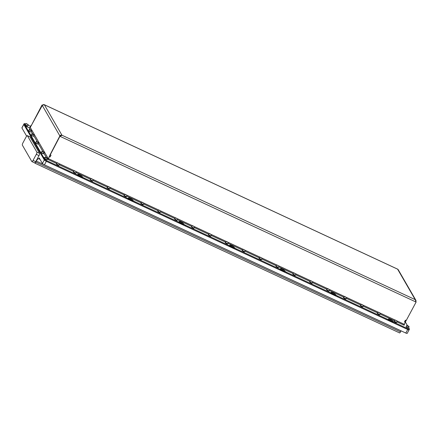 <?xml version="1.0" encoding="UTF-8"?>
<svg xmlns="http://www.w3.org/2000/svg" width="438" height="438" viewBox="0 0 438 438"><rect width="100%" height="100%" fill="white"/><g stroke="black" fill="none" stroke-linecap="round" stroke-linejoin="round"><path stroke-width="0.66" d="M78.243 175.622A1.653 0.312 28.2 0 0 79.743 176.678A1.653 0.312 28.2 0 0 81.134 177.072A1.653 0.312 28.2 0 0 81.112 176.957A1.653 0.312 28.2 0 0 79.612 175.906A1.653 0.312 28.2 0 0 78.221 175.512A1.653 0.312 28.2 0 0 78.243 175.622M128.898 199.202A1.653 0.312 28.2 0 0 130.404 200.254A1.653 0.312 28.2 0 0 131.789 200.648A1.653 0.312 28.2 0 0 131.772 200.538A1.653 0.312 28.2 0 0 130.267 199.487A1.653 0.312 28.2 0 0 128.881 199.087A1.653 0.312 28.2 0 0 128.898 199.202M179.558 222.778A1.653 0.312 28.2 0 0 181.064 223.834A1.653 0.312 28.2 0 0 182.449 224.229A1.653 0.312 28.2 0 0 182.427 224.119A1.653 0.312 28.2 0 0 180.927 223.062A1.653 0.312 28.2 0 0 179.536 222.668A1.653 0.312 28.2 0 0 179.558 222.778M230.218 246.359A1.653 0.312 28.2 0 0 231.718 247.41A1.653 0.312 28.2 0 0 233.109 247.809A1.653 0.312 28.2 0 0 233.087 247.694A1.653 0.312 28.2 0 0 231.582 246.643A1.653 0.312 28.2 0 0 230.196 246.249A1.653 0.312 28.2 0 0 230.218 246.359M280.873 269.939A1.653 0.312 28.2 0 0 282.379 270.991A1.653 0.312 28.2 0 0 283.764 271.385A1.653 0.312 28.2 0 0 283.747 271.275A1.653 0.312 28.2 0 0 282.242 270.219A1.653 0.312 28.2 0 0 280.857 269.824A1.653 0.312 28.2 0 0 280.873 269.939M331.533 293.515A1.653 0.312 28.2 0 0 333.039 294.566A1.653 0.312 28.2 0 0 334.424 294.966A1.653 0.312 28.2 0 0 334.402 294.851A1.653 0.312 28.2 0 0 332.902 293.799A1.653 0.312 28.2 0 0 331.511 293.405A1.653 0.312 28.2 0 0 331.533 293.515M388.944 320.238A1.653 0.312 28.2 0 0 390.45 321.289A1.653 0.312 28.2 0 0 391.835 321.684A1.653 0.312 28.2 0 0 391.818 321.574A1.653 0.312 28.2 0 0 390.313 320.523A1.653 0.312 28.2 0 0 388.928 320.123A1.653 0.312 28.2 0 0 388.944 320.238M42.995 157.664L23.816 124.458A1.944 0.361 -151.8 0 1 23.794 124.321A1.944 0.361 28.2 0 0 23.794 124.321A1.944 0.361 28.2 0 0 23.816 124.458L21.922 127.989L26.625 136.125M21.922 127.989A1.944 0.361 -151.8 0 1 21.9 127.852L24.156 123.653A1.944 0.361 -151.8 0 1 25.535 123.998L25.579 124.014M31.815 161.518L22.36 145.137A1.944 0.553 115 0 1 22.929 142.881L26.176 136.831A1.944 0.553 115 0 1 27.326 135.643A1.944 0.553 115 0 1 27.408 135.72L36.863 152.096A1.944 0.553 115 0 1 36.294 154.351L33.047 160.407A1.944 0.553 115 0 1 31.897 161.595A1.944 0.553 115 0 1 31.815 161.518M33.047 160.407L35.752 161.666A1.944 0.553 115 0 1 34.75 162.854A1.944 0.553 115 0 1 34.597 162.854L31.897 161.595M35.752 161.666L38.998 155.61L36.294 154.351M36.863 152.096L39.568 153.355A1.944 0.553 115 0 1 38.998 155.61M39.568 153.355L30.113 136.979L27.408 135.72M29.286 127.836L25.503 126.073L24.178 123.784L23.816 124.458L44.315 159.958A1.944 0.361 28.2 0 0 46.335 161.315L407.696 329.507A1.944 0.361 28.2 0 0 409.081 329.852A1.944 0.361 28.2 0 0 409.054 329.721M76.19 175.211L76.551 174.538A1.944 0.361 28.2 0 0 77.931 174.888L77.57 175.556A1.944 0.361 -151.8 0 1 76.19 175.211L46.335 161.315L44.441 164.847L405.802 333.039L407.696 329.507L394.731 323.474A1.944 0.361 -151.8 0 1 392.711 322.116L392.612 321.941A2.562 0.482 28.2 0 0 390.882 320.632A2.562 0.482 28.2 0 0 388.555 319.647M44.441 164.847A1.944 0.361 -151.8 0 1 42.42 163.489L44.315 159.958L42.995 157.669L43.357 156.996L25.503 126.078L29.22 127.808L30.331 129.73M40.05 159.377L38.582 158.698A3.887 1.106 115 0 0 36.316 161.085L35.774 162.093A1.944 0.553 -65 0 1 34.947 163.193L34.75 162.854M38.582 158.698L39.25 157.992L42.42 163.489M34.947 163.193L399.686 332.957A1.944 0.553 115 0 0 400.513 331.856L401.055 330.849A3.887 1.106 -65 0 1 401.06 330.832M39.141 158.195L39.447 158.337M408.627 327.684L409.415 329.048A1.944 0.361 -151.8 0 1 409.442 329.184A1.944 0.361 -151.8 0 1 408.057 328.834L407.696 329.507A1.944 0.361 -151.8 0 0 409.081 329.852L407.187 333.384A1.944 0.361 -151.8 0 1 405.802 333.039M408.057 328.834L395.092 322.801L394.731 323.474M177.505 222.367L177.866 221.699A1.944 0.361 28.2 0 0 179.246 222.044L178.89 222.718A1.944 0.361 -151.8 0 1 177.505 222.367L134.685 202.438A1.944 0.361 -151.8 0 1 132.665 201.08L132.566 200.905A2.562 0.482 28.2 0 0 130.836 199.597A2.562 0.482 28.2 0 0 128.509 198.611M177.866 221.699L135.046 201.765L134.685 202.438M126.85 198.792L127.206 198.118A1.944 0.361 28.2 0 0 128.591 198.463L128.23 199.137A1.944 0.361 -151.8 0 1 126.85 198.792L84.025 178.857A1.944 0.361 -151.8 0 1 82.005 177.499L81.906 177.33A2.562 0.482 28.2 0 0 80.176 176.021A2.562 0.482 28.2 0 0 77.854 175.036M127.206 198.118L84.386 178.189L84.025 178.857M228.165 245.948L228.526 245.275A1.944 0.361 28.2 0 0 229.906 245.619L229.545 246.293A1.944 0.361 -151.8 0 1 228.165 245.948L185.34 226.013A1.944 0.361 -151.8 0 1 183.325 224.656L183.221 224.486A2.562 0.482 28.2 0 0 181.496 223.177A2.562 0.482 28.2 0 0 179.169 222.192M228.526 245.275L185.701 225.346L185.34 226.013M278.825 269.523L279.181 268.855A1.944 0.361 28.2 0 0 280.566 269.2L280.205 269.874A1.944 0.361 -151.8 0 1 278.825 269.523L236 249.594A1.944 0.361 -151.8 0 1 233.98 248.236L233.881 248.067A2.562 0.482 28.2 0 0 232.151 246.753A2.562 0.482 28.2 0 0 229.83 245.767M279.181 268.855L236.361 248.921L236 249.594M329.48 293.104L329.841 292.431A1.944 0.361 28.2 0 0 331.221 292.776L330.865 293.449A1.944 0.361 -151.8 0 1 329.48 293.104L286.66 273.175A1.944 0.361 -151.8 0 1 284.64 271.812L284.541 271.642A2.562 0.482 28.2 0 0 282.811 270.334A2.562 0.482 28.2 0 0 280.484 269.348M329.841 292.431L287.021 272.502L286.66 273.175M28.048 125.164L30.583 126.347M386.896 319.828L387.252 319.154A1.944 0.361 28.2 0 0 388.637 319.499L388.276 320.173A1.944 0.361 -151.8 0 1 386.896 319.828L337.315 296.75A1.944 0.361 -151.8 0 1 335.294 295.393L335.196 295.223A2.562 0.482 28.2 0 0 333.471 293.909A2.562 0.482 28.2 0 0 331.144 292.923M387.252 319.154L337.676 296.077L337.315 296.75M415.985 301.191A1.555 1.462 150 0 0 415.208 299.641L416.1 302.072L60.143 136.393L61.95 135.222A1.555 1.462 150 0 0 59.875 135.939L42.289 105.47A1.555 1.462 -30 0 1 44.358 104.759L44.123 104.616M42.289 105.47L30.255 127.453A0.777 0.728 -30 0 1 29.22 127.808M49.22 156.404L59.875 135.939L60.247 136.108M50.222 154.899L50.896 155.211L49.998 156.892L49.319 156.58M397.813 269.288L397.616 269.173A1.555 1.462 -30 0 1 398.241 269.742L415.832 300.211M406.146 320.517L405.276 322.253L404.537 321.826M405.473 320.2L406.179 320.572M405.506 320.26L404.602 321.941M47.556 158.95L48.076 159.613L49.302 156.612L50.08 156.974L51.016 155.222L50.239 154.86L60.011 136.169L60.789 135.966M396.954 321.908L403.967 325.171L405.26 322.286L404.482 321.925L405.424 320.178L406.196 320.539L416.1 302.072M60.011 136.169L50.239 154.86M44.358 104.759L61.95 135.222L415.208 299.641L397.616 269.173L44.358 104.759L42.491 105.18M29.707 127.693L31.235 125.257M42.157 105.246L32.253 123.713L42.026 105.016M31.186 125.23L30.255 127.442A1.555 0.443 -65 0 1 30.2 127.535M47.665 158.737A0.777 0.728 150 0 0 48.103 158.359A1.555 0.443 -65 0 0 47.758 159.169M45.087 157.795L43.351 156.99L45.087 157.8M42.99 157.664L43.351 156.99L44.676 159.284A1.944 0.361 -151.8 0 0 46.696 160.647L76.551 174.538M25.147 126.746L25.503 126.078M404.028 324.662A0.777 0.728 150 0 0 404.378 325.023L404.082 324.514M403.973 324.843L404.378 325.023M405.38 322.061L407.4 325.56M46.696 160.647L46.335 161.315A1.944 0.361 -151.8 0 1 44.315 159.958L44.676 159.284M392.711 322.116L392.974 321.268A2.562 0.482 28.2 0 0 390.636 319.636A2.562 0.482 28.2 0 0 388.484 319.023A2.562 0.482 28.2 0 0 388.511 319.192L388.61 319.368A1.944 0.361 28.2 0 1 388.637 319.499M393.072 321.443A1.944 0.361 28.2 0 0 395.092 322.801M77.931 174.888A1.944 0.361 28.2 0 0 77.909 174.751L77.811 174.581A2.562 0.482 28.2 0 1 77.778 174.406A2.562 0.482 28.2 0 1 79.935 175.025A2.562 0.482 28.2 0 1 82.267 176.656L82.366 176.826A1.944 0.361 28.2 0 0 84.386 178.189M128.591 198.463A1.944 0.361 28.2 0 0 128.569 198.332L128.465 198.162A2.562 0.482 28.2 0 1 128.438 197.987A2.562 0.482 28.2 0 1 130.59 198.6A2.562 0.482 28.2 0 1 132.928 200.237L133.026 200.407A1.944 0.361 28.2 0 0 135.046 201.765M179.246 222.044A1.944 0.361 28.2 0 0 179.224 221.913L179.126 221.737A2.562 0.482 28.2 0 1 179.093 221.562A2.562 0.482 28.2 0 1 181.25 222.181A2.562 0.482 28.2 0 1 183.582 223.813L183.681 223.982A1.944 0.361 28.2 0 0 185.701 225.346M229.906 245.619A1.944 0.361 28.2 0 0 229.884 245.488L229.786 245.318A2.562 0.482 28.2 0 1 229.753 245.143A2.562 0.482 28.2 0 1 231.905 245.756A2.562 0.482 28.2 0 1 234.242 247.393L234.341 247.563A1.944 0.361 28.2 0 0 236.361 248.921M280.566 269.2A1.944 0.361 28.2 0 0 280.539 269.069L280.44 268.894A2.562 0.482 28.2 0 1 280.413 268.718A2.562 0.482 28.2 0 1 282.565 269.337A2.562 0.482 28.2 0 1 284.903 270.969L285.001 271.144A1.944 0.361 28.2 0 0 287.021 272.502M331.221 292.776A1.944 0.361 28.2 0 0 331.199 292.644L331.101 292.475A2.562 0.482 28.2 0 1 331.068 292.299A2.562 0.482 28.2 0 1 333.225 292.912A2.562 0.482 28.2 0 1 335.557 294.55L335.656 294.719A1.944 0.361 28.2 0 0 337.676 296.077M25.141 126.746L25.503 126.073M46.384 157.516L45.568 157.269L46.795 158.222L47.654 158.386L46.384 157.516L43.91 153.256M47.627 158.457L46.751 158.403L45.525 157.33M46.401 157.904L47.178 158.14L46.401 157.904M42.42 151.302L44.183 152.375L42.42 151.302M44.156 152.446L43.838 152.61L42.053 151.318M43.236 152.052L42.557 151.521L43.236 152.052M36.797 141.567L38.56 142.64L36.797 141.567M38.539 142.711L38.221 142.876L36.431 141.584M37.613 142.317L36.934 141.786L37.613 142.317M32.658 134.395L34.065 134.855L31.979 133.738L32.658 134.395M34.038 134.926L32.538 134.537L31.936 133.798M33.452 134.471L32.439 133.995L33.376 134.608M30.211 130.157L31.618 130.617L29.532 129.5L30.211 130.157M31.591 130.688L30.096 130.3L29.488 129.56M31.005 130.234L29.992 129.757L30.928 130.371M28.131 124.567L26.061 123.483L28.131 124.567M28.196 124.764L26.017 123.543M26.521 123.746L27.649 124.419L26.521 123.746M59.42 163.971L57.389 162.772L59.42 163.971M59.448 163.96L57.389 162.772M58.019 163.062L58.999 163.642L57.947 163.193M408.298 325.998L406.929 325.461L407.608 326.124L409.015 326.578L408.298 325.998M408.988 326.649L407.488 326.266L406.886 325.522M407.504 325.921L408.517 326.392L407.504 325.921M76.305 171.827L74.274 170.634L76.305 171.827M76.332 171.822L74.274 170.634M74.903 170.919L75.883 171.499L74.832 171.055M93.19 179.689L91.159 178.49L93.19 179.689M93.223 179.679L91.159 178.49M91.794 178.781L92.768 179.361L91.723 178.912M110.08 187.546L108.049 186.353L110.08 187.546M110.108 187.541L107.858 186.407M108.679 186.637L109.653 187.218L108.608 186.774M126.965 195.408L124.934 194.209L126.965 195.408M126.993 195.397L124.742 194.264M125.564 194.499L126.538 195.08L125.492 194.631M143.85 203.265L141.819 202.071L143.85 203.265M143.878 203.259L141.627 202.126M142.449 202.356L143.429 202.936L142.377 202.493M160.735 211.127L158.704 209.928L160.735 211.127M160.762 211.116L158.518 209.983M159.333 210.218L160.313 210.798L159.268 210.349M177.625 218.984L175.594 217.79L177.625 218.984M177.653 218.978L175.594 217.79M176.224 218.075L177.198 218.655L176.153 218.212M194.51 226.846L192.479 225.647L194.51 226.846M194.538 226.835L192.479 225.647M193.109 225.937L194.083 226.517L193.038 226.068M211.395 234.702L209.364 233.509L211.395 234.702M211.423 234.697L209.364 233.509M209.994 233.799L210.968 234.374L209.922 233.93M228.28 242.564L226.249 241.365L228.28 242.564M228.308 242.553L226.063 241.42M226.879 241.656L227.859 242.236L226.807 241.787M245.165 250.421L243.134 249.227L245.165 250.421M245.198 250.416L242.948 249.282M243.769 249.518L244.743 250.098L243.698 249.649M262.055 258.283L260.024 257.084L262.055 258.283M262.083 258.272L259.833 257.139M260.654 257.374L261.628 257.955L260.583 257.506M278.94 266.14L276.909 264.946L278.94 266.14M278.968 266.134L276.909 264.946M277.539 265.236L278.513 265.817L277.468 265.368M295.825 274.002L293.794 272.803L295.825 274.002M295.853 273.991L293.602 272.858M294.424 273.093L295.404 273.673L294.352 273.224M312.71 281.858L310.679 280.665L312.71 281.858M312.737 281.853L310.679 280.665M311.308 280.955L312.289 281.535L311.237 281.087M329.595 289.721L327.569 288.522L329.595 289.721M329.628 289.71L327.378 288.576M328.199 288.812L329.173 289.392L328.128 288.943M346.485 297.577L344.454 296.384L346.485 297.577M346.513 297.572L344.263 296.438M345.084 296.674L346.058 297.254L345.013 296.805M363.37 305.439L361.339 304.24L363.37 305.439M363.398 305.428L361.147 304.295M361.969 304.53L362.943 305.111L361.897 304.662M380.255 313.296L378.224 312.102L380.255 313.296M380.283 313.29L378.038 312.157M378.854 312.393L379.834 312.973L378.782 312.524M397.14 321.158L395.109 319.959L397.14 321.158M397.173 321.147L395.109 319.959M395.744 320.249L396.719 320.83L395.673 320.381M35.774 162.093L400.513 331.856M36.316 161.085L401.055 330.849M30.255 127.442L48.103 158.359M48.24 158.594L57.279 162.805M59.415 163.796L74.164 170.661M76.3 171.658L91.049 178.523M93.19 179.514L107.94 186.38M110.075 187.376L124.825 194.242M126.96 195.239L141.709 202.099M143.845 203.095L158.594 209.961M160.73 210.957L175.479 217.817M177.62 218.814L192.37 225.679M194.505 226.676L209.254 233.536M211.39 234.533L226.139 241.398M228.275 242.395L243.024 249.255M245.165 250.251L259.915 257.117M262.05 258.113L276.8 264.974M278.935 265.97L293.684 272.836M295.82 273.832L310.569 280.698M312.705 281.689L327.454 288.554M329.595 289.551L344.345 296.416M346.48 297.407L361.23 304.273M363.365 305.27L378.114 312.135M380.25 313.126L394.999 319.992M397.14 320.988L404.197 324.273M31.35 131.493L32.773 133.968M33.797 135.731L37.274 141.753M38.292 143.522L42.891 151.488M48.01 159.498L56.759 163.571M59.229 164.721L73.644 171.428M76.113 172.577L90.535 179.29M93.004 180.44L107.419 187.146M109.889 188.296L124.304 195.009M126.774 196.158L141.189 202.865M143.659 204.015L158.074 210.727M160.549 211.877L174.965 218.584M177.434 219.734L191.849 226.446M194.319 227.596L208.734 234.303M211.204 235.452L225.619 242.165M228.089 243.314L242.51 250.021M244.979 251.171L259.395 257.883M261.864 259.033L276.279 265.74M278.749 266.89L293.164 273.602M295.634 274.752L310.049 281.464M312.524 282.609L326.94 289.321M329.409 290.471L343.825 297.183M346.294 298.327L360.709 305.04M363.179 306.189L377.594 312.902M380.064 314.051L394.485 320.758M335.196 295.223L335.557 294.55M335.294 295.393L335.656 294.719M284.541 271.642L284.903 270.969M284.64 271.812L285.001 271.144M233.881 248.067L234.242 247.393M233.98 248.236L234.341 247.563M183.221 224.486L183.582 223.813M183.325 224.656L183.681 223.982M81.906 177.33L82.267 176.656M82.005 177.499L82.366 176.826M132.566 200.905L132.928 200.237M132.665 201.08L133.026 200.407M392.612 321.941L392.974 321.268M46.997 159.826L44.736 158.616M47.107 159.788L46.094 159.596L44.709 158.501L47.107 159.788L47.72 158.644M43.143 153.787L41.265 152.605M43.521 153.815L41.238 152.49L43.63 153.776L44.243 152.632M36.228 141.611L35.615 142.755L37.537 144.058L35.642 142.87M35.615 142.755L38.013 144.042L38.626 142.898M37.903 144.08L37.553 144.064M33.408 136.289L31.147 135.079M31.925 135.681L33.518 136.251L31.908 135.747L31.12 134.97L31.925 135.681M30.961 132.052L28.7 130.842M29.483 131.444L31.071 132.013L29.461 131.51L28.673 130.732L29.483 131.444M25.289 124.682L27.599 126.002L28.213 124.857M27.49 126.04L25.251 124.907M56.584 163.971L58.922 165.225M58.763 165.35L56.557 164.119M406.683 325.549L406.07 326.693L406.858 327.471L406.097 326.808M406.07 326.693L408.468 327.98L409.081 326.836M408.358 328.018L406.864 327.471M73.474 171.827L75.807 173.081M75.648 173.213L73.442 171.975M90.359 179.689L92.692 180.943M92.538 181.069L90.327 179.837M107.244 187.546L109.577 188.8M109.423 188.931L107.217 187.694M124.129 195.408L126.467 196.662M126.308 196.788L124.102 195.556M141.014 203.27L143.352 204.519M143.193 204.65L140.987 203.413M157.904 211.127L160.237 212.381M160.078 212.512L157.872 211.275M174.789 218.989L177.122 220.237M176.968 220.369L174.757 219.131M191.674 226.846L194.007 228.099M193.853 228.231L191.647 226.994M208.559 234.708L210.897 235.956M210.738 236.087L208.532 234.85M225.45 242.564L227.782 243.818M227.623 243.95L225.417 242.712M242.334 250.426L244.667 251.675M244.513 251.806L242.302 250.569M259.219 258.283L261.552 259.537M261.398 259.668L259.192 258.431M276.104 266.145L278.437 267.394M278.283 267.525L276.077 266.288M292.989 274.002L295.327 275.256M295.168 275.387L292.962 274.15M309.88 281.864L312.212 283.112M312.053 283.244L309.847 282.006M326.764 289.721L329.097 290.974M328.943 291.106L326.732 289.868M343.649 297.583L345.982 298.831M345.828 298.962L343.622 297.725M360.534 305.439L362.872 306.693M362.713 306.824L360.507 305.587M377.425 313.301L379.757 314.55M379.598 314.681L377.392 313.444M394.31 321.158L396.642 322.412M396.483 322.543L394.277 321.306M27.326 135.643L30.03 136.897M61.123 135.72L60.521 136.037M44.145 104.622L397.72 269.189M409.081 329.852L409.442 329.184M45.322 157.362L44.709 158.501M41.851 151.345L41.238 152.49M43.159 153.793L43.63 153.776M37.537 144.058L38.013 144.042M34.131 135.112L33.518 136.251M31.733 133.825L31.12 134.97M31.684 130.874L31.071 132.013M29.286 129.588L28.673 130.732M27.599 126.002C27.413 126.259 26.625 125.881 25.218 124.879L25.815 123.576M59.535 164.146L58.812 165.361C58.451 165.58 55.692 163.79 56.529 164.004L57.143 162.859M406.858 327.471L408.468 327.98M76.426 172.008L75.697 173.224C75.336 173.443 72.582 171.647 73.414 171.866L74.027 170.721M93.31 179.865L92.588 181.08C92.221 181.299 89.467 179.509 90.299 179.722L90.912 178.578M110.195 187.727L109.473 188.942C109.106 189.161 106.352 187.365 107.184 187.584L107.797 186.44M127.08 195.583L126.358 196.799C125.996 197.018 123.237 195.228 124.069 195.441L124.682 194.297M143.965 203.446L143.242 204.661C142.881 204.88 140.122 203.084 140.959 203.303L141.573 202.159M160.856 211.302L160.133 212.518C159.766 212.737 157.012 210.946 157.844 211.16L158.457 210.016M177.74 219.164L177.018 220.38C176.651 220.599 173.897 218.803 174.729 219.022L175.342 217.878M194.625 227.021L193.903 228.236C193.541 228.455 190.782 226.665 191.614 226.879L192.227 225.734M211.51 234.883L210.787 236.098C210.426 236.317 207.667 234.522 208.504 234.741L209.118 233.596M228.401 242.74L227.672 243.955C227.311 244.18 224.557 242.384 225.389 242.597L226.003 241.453M245.285 250.602L244.563 251.817C244.196 252.036 241.442 250.24 242.274 250.459L242.887 249.315M262.17 258.458L261.448 259.674C261.081 259.898 258.327 258.102 259.159 258.316L259.772 257.172M279.055 266.32L278.333 267.536C277.971 267.755 275.212 265.959 276.044 266.178L276.657 265.034M295.94 274.177L295.217 275.392C294.856 275.617 292.097 273.821 292.934 274.035L293.548 272.896M312.831 282.039L312.108 283.255C311.741 283.474 308.987 281.678 309.819 281.897L310.433 280.753M329.715 289.896L328.993 291.111C328.626 291.336 325.872 289.54 326.704 289.753L327.317 288.615M346.6 297.758L345.878 298.973C345.516 299.192 342.757 297.397 343.589 297.616L344.202 296.471M363.485 305.615L362.763 306.83C362.401 307.054 359.642 305.259 360.479 305.472L361.093 304.333M380.376 313.477L379.647 314.692C379.286 314.911 376.532 313.115 377.364 313.334L377.978 312.19M397.261 321.333L396.538 322.549C396.171 322.773 393.417 320.977 394.249 321.191L394.862 320.052"/></g></svg>
